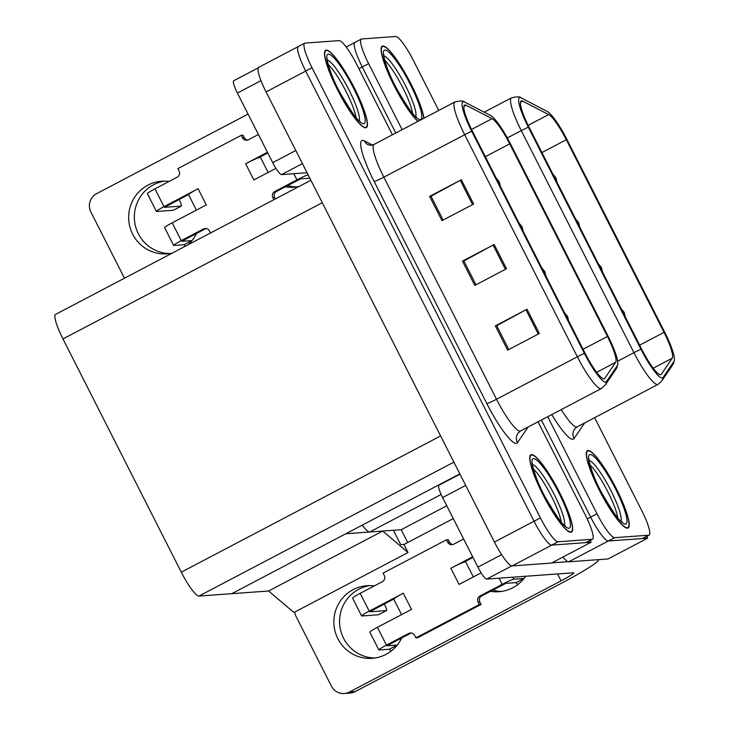 <?xml version="1.0" encoding="UTF-8"?>
<svg xmlns="http://www.w3.org/2000/svg" width="730" height="730" viewBox="0 0 730 730"><rect width="100%" height="100%" fill="white"/><g stroke="black" fill="none" stroke-linecap="round" stroke-linejoin="round"><path stroke-width="1.09" d="M446.778 505.771L401.217 529.706L369.672 531.997A27.302 4.928 -117.7 0 1 362.253 525.125M562.903 557.063A27.302 4.928 62.3 0 0 568.679 561.817L608.072 558.952L647.702 538.138L646.762 536.304M587.212 518.911L590.643 517.114L541.395 420.033L590.643 517.114A27.302 4.928 62.3 0 0 608.309 541.003L647.702 538.138M438.748 110.449L413.353 60.389A27.302 4.928 62.3 0 0 395.687 36.5L361.651 38.973A27.302 4.928 62.3 0 0 361.268 39.082A27.302 4.928 62.3 0 0 368.623 63.647L362.281 66.978L395.788 133.015L362.281 66.978A27.302 4.928 62.3 0 1 354.926 42.413A27.302 4.928 62.3 0 0 362.281 66.978L358.914 68.739M355.309 42.303A27.302 4.928 62.3 0 0 354.926 42.413L346.166 47.012M401.217 529.706L407.714 542.518M404.073 544.434L400.715 544.68L393.415 530.272L400.715 544.68L403.927 544.443L408.034 552.537L382.721 531.048L268.585 590.999L231.748 593.682L345.874 533.73L382.721 531.048M408.034 552.537L293.907 612.488L268.585 590.999M298.725 46.419A27.302 4.928 62.3 0 0 298.342 46.528A27.302 4.928 62.3 0 0 305.688 71.084L534.059 521.22A27.302 4.928 62.3 0 0 551.725 545.118L591.108 542.253L590.178 540.419M392.421 134.785L356.769 64.505A27.302 4.928 62.3 0 0 339.103 40.615L305.058 43.088A27.302 4.928 62.3 0 0 304.684 43.198L258.712 67.343A27.302 4.928 62.3 0 0 266.067 91.907L494.429 542.043A27.302 4.928 62.3 0 0 512.095 565.933L551.479 563.067L591.108 542.253M310.889 180.264L55.608 314.374A27.302 4.928 -117.7 0 0 62.962 338.93L181.296 572.174A27.302 4.928 -117.7 0 0 198.952 596.063L231.748 593.682L459.845 473.861M627.481 528.173A43.691 7.884 62.3 0 0 628.092 528.009A43.691 7.884 62.3 0 0 615.545 487.184A43.691 7.884 62.3 0 0 588.07 450.483A43.691 7.884 62.3 0 0 587.458 450.656A43.691 7.884 62.3 0 0 599.996 491.482A43.691 7.884 62.3 0 0 627.481 528.173M423.92 118.242A43.691 7.884 62.3 0 0 405.761 74.25A43.691 7.884 62.3 0 0 382.858 45.99A43.691 7.884 62.3 0 0 382.246 46.163A43.691 7.884 62.3 0 0 391.298 79.944A43.691 7.884 62.3 0 0 417.952 121.372M660.55 374.727A29.127 5.256 -117.7 0 1 641.707 349.241L529.04 127.166A29.127 5.256 -117.7 0 1 521.202 100.968A29.127 5.256 -117.7 0 1 522.799 101.178L548.659 114.564A29.127 5.256 -117.7 0 1 566.316 139.731L664.035 332.351A29.127 5.256 -117.7 0 1 672.266 358.193L661.343 374.262A29.127 5.256 -117.7 0 1 660.96 374.618A29.127 5.256 -117.7 0 1 660.55 374.727M662.192 377.967A32.768 5.913 62.3 0 0 663.086 377.437L674 361.377A32.768 5.913 62.3 0 0 674.392 360.219A32.768 5.913 62.3 0 0 664.747 332.296L567.027 139.676A32.768 5.913 62.3 0 0 547.171 111.371L521.302 97.984A32.768 5.913 62.3 0 0 521.256 97.957A32.768 5.913 62.3 0 0 528.328 127.221L640.995 349.296A32.768 5.913 62.3 0 0 662.192 377.967M547.737 416.702L596.985 513.783L590.643 517.114A27.302 4.928 62.3 0 0 608.309 541.003L642.354 538.53A27.302 4.928 62.3 0 0 642.728 538.421L649.07 535.09A27.302 4.928 62.3 0 0 641.716 510.526L594.621 417.688M368.623 63.647L402.12 129.685M596.985 513.783A27.302 4.928 62.3 0 0 614.651 537.672L648.687 535.199A27.302 4.928 62.3 0 0 649.07 535.09M570.896 532.289A43.691 7.884 62.3 0 0 571.508 532.124A43.691 7.884 62.3 0 0 558.961 491.299A43.691 7.884 62.3 0 0 531.476 454.598A43.691 7.884 62.3 0 0 530.865 454.763A43.691 7.884 62.3 0 0 543.412 495.588A43.691 7.884 62.3 0 0 570.896 532.289M365.684 127.796A43.691 7.884 62.3 0 0 366.296 127.631A43.691 7.884 62.3 0 0 353.749 86.806A43.691 7.884 62.3 0 0 326.274 50.105A43.691 7.884 62.3 0 0 325.662 50.279A43.691 7.884 62.3 0 0 338.2 91.095A43.691 7.884 62.3 0 0 365.684 127.796M603.966 378.843A29.127 5.256 -117.7 0 1 585.122 353.356L472.456 131.281A29.127 5.256 -117.7 0 1 464.618 105.084A29.127 5.256 -117.7 0 1 466.214 105.293L492.075 118.68A29.127 5.256 -117.7 0 1 509.732 143.846L607.451 336.466A29.127 5.256 -117.7 0 1 615.673 362.308L604.759 378.377A29.127 5.256 -117.7 0 1 604.367 378.724A29.127 5.256 -117.7 0 1 603.966 378.843M605.608 382.073A32.768 5.913 62.3 0 0 606.493 381.553L617.416 365.493A32.768 5.913 62.3 0 0 617.808 364.334A32.768 5.913 62.3 0 0 608.163 336.411L510.443 143.792A32.768 5.913 62.3 0 0 490.587 115.486L464.718 102.09A32.768 5.913 62.3 0 0 464.663 102.072A32.768 5.913 62.3 0 0 471.744 131.336L584.411 353.411A32.768 5.913 62.3 0 0 605.608 382.073M298.342 46.528A27.302 4.928 62.3 0 0 305.688 71.084L534.059 521.22A27.302 4.928 62.3 0 0 551.725 545.118L585.761 542.636A27.302 4.928 62.3 0 0 586.144 542.536L592.486 539.205A27.302 4.928 62.3 0 0 585.131 514.641L538.037 421.803M443.11 220.058L431.019 196.215L460.256 180.31A7.282 0.566 -26.9 0 1 461.333 179.735L429.632 196.388L441.951 220.67L473.651 204.017L461.333 179.735M431.056 196.288L429.632 196.388M508.81 349.542L496.71 325.708L525.947 309.803A7.282 0.566 -26.9 0 1 527.023 309.228L495.323 325.881L507.642 350.163L539.342 333.51L527.023 309.228M496.747 325.781L495.323 325.881M475.96 284.8L463.869 260.966L493.097 245.061A7.282 0.566 -26.9 0 1 494.183 244.486L462.473 261.139L474.792 285.412L506.492 268.759L494.183 244.486M463.906 261.03L462.473 261.139M304.684 43.198A27.302 4.928 62.3 0 0 312.029 67.753L540.401 517.889A27.302 4.928 62.3 0 0 558.067 541.788L592.103 539.306A27.302 4.928 62.3 0 0 592.486 539.205M555.612 177.883L554.307 175.821L556.36 179.872L554.909 177.043L555.731 177.728M555.822 177.901A4.553 0.547 -26.4 0 1 555.932 177.956L557.008 182.299M499.028 181.989L497.723 179.936L499.776 183.987L498.325 181.159L499.147 181.843M499.238 182.016A4.553 0.547 -26.4 0 1 499.347 182.071L500.424 186.415M578.361 222.714L577.056 220.661L579.109 224.703L577.658 221.874L578.479 222.559M578.571 222.741A4.553 0.547 -26.4 0 1 578.68 222.796L579.757 227.13M601.1 267.554L599.795 265.492L601.848 269.543L600.398 266.715L601.228 267.399M601.319 267.572A4.553 0.547 -26.4 0 1 601.429 267.627L602.505 271.971M623.849 312.385L622.544 310.332L624.597 314.374L623.146 311.546L623.967 312.23M624.059 312.413A4.553 0.547 -26.4 0 1 624.177 312.467L625.254 316.802M521.767 226.829L520.463 224.776L522.516 228.819L521.065 225.99L521.895 226.674M521.977 226.857A4.553 0.547 -26.4 0 1 522.096 226.911L523.173 231.246M544.516 271.66L543.211 269.607L545.264 273.659L543.813 270.83L544.635 271.514M544.726 271.688A4.553 0.547 -26.4 0 1 544.845 271.743L545.921 276.086M567.265 316.501L565.96 314.447L568.013 318.49L566.562 315.661L567.383 316.346M567.475 316.519A4.553 0.547 -26.4 0 1 567.584 316.583L568.661 320.917M375.037 658.004A36.409 35.697 85.8 0 1 343.556 638.257A36.409 35.697 85.8 0 1 369.772 585.615M401.71 637.92A36.409 35.697 85.8 0 1 372.19 658.332A36.409 35.697 85.8 0 1 337.853 638.668A36.409 35.697 85.8 0 1 366.916 585.706A36.409 35.697 85.8 0 1 374.253 585.944M465.694 485.404L442.599 497.541L477.904 567.137L501.656 554.663M551.853 562.876L567.986 561.698M501.848 591.391A36.409 35.697 85.8 0 1 492.741 590.105M598.354 559.664L598.445 559.846A54.613 4.216 153.1 0 1 560.43 583.772L355.163 691.611A13.651 13.386 85.8 0 1 349.989 693.089L344.286 693.5A13.651 13.386 -94.2 0 0 349.46 692.022L561.069 580.861L557.565 573.935M294.719 612.059A13.651 13.386 -94.2 0 0 296.097 616.531L331.411 686.127A13.651 13.386 -94.2 0 0 344.286 693.5M525.682 576.253A36.409 35.697 85.8 0 1 499.001 591.711A36.409 35.697 85.8 0 1 490.478 591.291M403.955 544.498L453.275 518.583M561.069 580.861A18.204 1.405 -26.9 0 0 573.743 572.877A18.204 1.405 -26.9 0 0 573.36 572.785L486.737 579.091A13.651 2.464 -117.7 0 1 477.904 567.137M442.599 497.541A13.651 2.464 -117.7 0 1 438.922 485.258L460 474.181M169.825 253.511A36.409 35.697 85.8 0 1 138.344 233.764A36.409 35.697 85.8 0 1 164.56 181.122M172.408 253.009A36.409 35.697 85.8 0 1 166.978 253.839A36.409 35.697 85.8 0 1 132.641 234.175A36.409 35.697 85.8 0 1 161.704 181.213A36.409 35.697 85.8 0 1 169.041 181.451M260.984 80.656L237.387 93.048L272.701 162.653L295.796 150.517M296.635 186.898A36.409 35.697 85.8 0 1 287.529 185.612M248.063 114.09L96.615 193.651A13.651 13.386 -94.2 0 0 90.894 212.038L124.456 278.203M299.218 186.396A36.409 35.697 85.8 0 1 293.788 187.227A36.409 35.697 85.8 0 1 285.266 186.798M196.498 233.427A36.409 35.697 85.8 0 1 188.094 244.769M307.075 172.736L281.534 174.598A13.651 2.464 -117.7 0 1 272.701 162.653M237.387 93.048A13.651 2.464 -117.7 0 1 233.709 80.765L258.228 67.89M472.657 556.798L450.848 568.259A13.651 1.049 -26.9 0 1 463.833 562.237A13.651 1.049 -26.9 0 1 465.402 561.817A13.651 1.049 -26.9 0 1 465.694 561.881L473.332 576.937M369.745 611.767L393.862 598.992A13.651 1.049 -26.9 0 1 403.288 593.235L411.501 609.422L377.419 627.326L386.453 645.128L408.645 633.476A4.553 4.462 85.8 0 1 414.667 635.438L415.899 637.865L417.679 637.737L481.079 604.431L479.847 602.004A4.553 4.462 85.8 0 1 481.764 595.872L505.89 583.352L516.046 582.613L524.012 578.507M369.216 611.138A10.923 0.84 153.1 0 0 361.605 615.928L352.581 598.116A10.923 0.84 -26.9 0 1 360.182 593.335L369.216 611.138L403.288 593.235M361.605 615.928A10.923 0.84 153.1 0 0 361.843 615.983L378.523 614.769A5.813 1.049 62.3 0 0 378.605 614.742A5.813 1.049 62.3 0 0 378.669 614.687M369.763 611.813L386.453 610.599L378.523 614.769M386.453 645.128A10.923 0.84 153.1 0 0 378.852 649.919L369.818 632.107A10.923 0.84 -26.9 0 1 377.419 627.326M463.833 562.237L472.985 557.428M481.134 572.849L459.06 584.438L450.848 568.259M452.865 544.543A4.553 4.462 85.8 0 1 449.47 542.107L448.238 539.68L446.45 539.817L383.049 573.123L384.281 575.55A4.553 4.462 85.8 0 1 382.374 581.673L360.182 593.335M386.991 645.758L410.433 633.339A4.553 4.462 85.8 0 1 411.273 633.01M463.623 538.986L453.704 544.206A4.553 4.462 85.8 0 1 447.682 542.244L446.45 539.817M378.852 649.919A10.923 0.84 153.1 0 0 379.08 649.974L389.236 649.235L397.211 645.119M390.988 651.197L389.236 649.235M387.01 645.804L397.156 645.074M415.899 637.865L479.3 604.559L481.079 604.431M479.3 604.559L478.068 602.131A4.553 4.462 85.8 0 1 479.975 595.999L502.167 584.347L499.046 578.187M512.807 577.193L513.82 579.191L523.967 578.452M513.82 579.191A10.923 0.84 153.1 0 0 502.167 584.347M517.798 584.575L516.046 582.613M400.396 638.613L400.578 640.119M384.263 604.038A5.813 1.049 -117.7 0 1 386.535 610.581A5.813 1.049 -117.7 0 1 386.453 610.599M401.6 614.623L393.789 599.22A13.651 1.049 -26.9 0 1 393.862 598.992M267.445 152.305L245.636 163.766A13.651 1.049 -26.9 0 1 258.63 157.744A13.651 1.049 -26.9 0 1 260.199 157.324A13.651 1.049 -26.9 0 1 260.482 157.388L268.12 172.453M164.533 207.284L188.659 194.499A13.651 1.049 -26.9 0 1 198.085 188.742L206.289 204.929L172.216 222.832L181.25 240.635L203.442 228.983A4.553 4.462 85.8 0 1 209.455 230.945L210.495 233.007M164.004 206.645A10.923 0.84 153.1 0 0 156.403 211.435L147.369 193.632A10.923 0.84 -26.9 0 1 154.97 188.842L164.004 206.645L198.085 188.742M156.403 211.435A10.923 0.84 153.1 0 0 156.631 211.49L173.311 210.276A5.813 1.049 62.3 0 0 173.393 210.249A5.813 1.049 62.3 0 0 173.457 210.194M164.551 207.32L181.241 206.115L173.311 210.276M181.25 240.635A10.923 0.84 153.1 0 0 173.64 245.426L164.615 227.623A10.923 0.84 -26.9 0 1 172.216 222.832M258.63 157.744L267.773 152.944M275.922 168.356L253.848 179.945L245.636 163.766M247.652 140.05A4.553 4.462 85.8 0 1 244.258 137.623L243.026 135.187L241.247 135.324L177.837 168.63L179.069 171.057A4.553 4.462 85.8 0 1 177.162 177.189L154.97 188.842M275.365 198.925L274.644 197.511A4.553 4.462 85.8 0 1 276.551 191.379L300.687 178.859L309.839 178.193M181.779 241.274L205.221 228.855A4.553 4.462 85.8 0 1 206.061 228.517M258.42 134.502L248.492 139.713A4.553 4.462 85.8 0 1 242.479 137.751L241.247 135.324M173.64 245.426A10.923 0.84 153.1 0 0 173.877 245.481L184.024 244.742L191.999 240.626M185.347 246.22L184.024 244.742M181.797 241.32L191.954 240.581M273.905 199.691L272.856 197.638A4.553 4.462 85.8 0 1 274.772 191.506L296.955 179.854L293.834 173.704M308.115 174.798A10.923 0.84 153.1 0 0 296.955 179.854M195.184 234.12L195.366 235.626M179.051 199.546A5.813 1.049 -117.7 0 1 181.323 206.088A5.813 1.049 -117.7 0 1 181.241 206.115M196.397 210.13L188.577 194.727A13.651 1.049 -26.9 0 1 188.659 194.499M589.995 464.882A33.68 6.077 -117.7 0 1 606.812 489.83A33.68 6.077 -117.7 0 1 617.817 517.844M627.28 527.772A43.234 7.802 -117.7 0 1 600.078 491.454A43.234 7.802 -117.7 0 1 587.668 451.058A43.234 7.802 -117.7 0 1 588.27 450.885A43.234 7.802 -117.7 0 1 615.472 487.202A43.234 7.802 -117.7 0 1 627.882 527.608A43.234 7.802 -117.7 0 1 627.28 527.772M328.199 64.505A33.68 6.077 -117.7 0 1 345.016 89.452A33.68 6.077 -117.7 0 1 356.021 117.466M365.484 127.394A43.234 7.802 -117.7 0 1 338.282 91.077A43.234 7.802 -117.7 0 1 325.872 50.68A43.234 7.802 -117.7 0 1 326.474 50.507A43.234 7.802 -117.7 0 1 353.667 86.824A43.234 7.802 -117.7 0 1 366.086 127.23A43.234 7.802 -117.7 0 1 365.484 127.394M384.783 60.389A33.68 6.077 -117.7 0 1 401.609 85.346A33.68 6.077 -117.7 0 1 412.605 113.351M418.126 121.28A43.234 7.802 -117.7 0 1 391.627 80.428A43.234 7.802 -117.7 0 1 382.456 46.565A43.234 7.802 -117.7 0 1 383.058 46.401A43.234 7.802 -117.7 0 1 405.971 74.779A43.234 7.802 -117.7 0 1 423.747 118.333M533.411 468.998A33.68 6.077 -117.7 0 1 550.228 493.945A33.68 6.077 -117.7 0 1 561.233 521.959M570.687 531.887A43.234 7.802 -117.7 0 1 543.494 495.57A43.234 7.802 -117.7 0 1 531.084 455.173A43.234 7.802 -117.7 0 1 531.686 455A43.234 7.802 -117.7 0 1 558.879 491.317A43.234 7.802 -117.7 0 1 571.298 531.723A43.234 7.802 -117.7 0 1 570.687 531.887M369.672 531.997L441.13 494.465M568.679 561.817L614.651 537.672M266.067 91.907L312.029 67.753M512.095 565.933L558.067 541.788M494.429 542.043L540.401 517.889M181.296 572.174L440.61 435.947M198.952 596.063L453.896 462.145M62.962 338.93L322.277 202.712M561.233 409.612A36.409 6.57 62.3 0 0 576.654 426.995A36.409 6.57 62.3 0 0 577.165 426.858L658.004 384.391A36.409 6.57 -117.7 0 1 657.493 384.527A36.409 6.57 -117.7 0 1 633.941 352.681A9.098 0.703 -26.9 0 1 640.995 349.296M658.004 384.391L661.654 381.124A9.098 8.915 -145.8 0 0 663.086 377.437M674.392 360.219L672.576 365.055A9.098 8.915 -145.8 0 0 674 361.377M528.328 127.221A9.098 0.703 153.1 0 0 521.275 130.606A36.409 6.57 -117.7 0 1 511.474 97.856L484.2 112.183M617.662 361.231L633.941 352.681L521.275 130.606L507.332 137.933M584.693 422.907L574.072 438.529A45.506 8.213 -117.7 0 1 551.761 414.594M648.687 535.199L642.354 538.53M574.072 438.529A9.098 8.915 34.2 0 1 574.464 429.249L577.165 426.858M566.316 139.731L541.915 152.543M548.659 114.564L528.137 125.35M522.799 101.178L520.472 102.401M661.343 374.262L660.449 374.727M672.266 358.193L653.24 368.194M664.035 332.351L639.644 345.162M374.143 181.478A9.098 0.703 153.1 0 0 383.852 177.189L496.519 399.255A36.409 6.57 62.3 0 0 520.07 431.111A36.409 6.57 62.3 0 0 520.572 430.974L517.88 433.365A9.098 8.915 34.2 0 0 517.488 442.645A45.506 8.213 -117.7 0 1 486.81 403.553L374.143 181.478A45.506 8.213 -117.7 0 1 362.527 140.361A45.506 8.213 -117.7 0 1 364.389 140.863L372.464 145.051M374.052 144.43A36.409 6.57 62.3 0 0 383.852 177.189L464.691 134.721A36.409 6.57 -117.7 0 1 454.89 101.972L374.052 144.43L371.114 145.279L368.121 144.786A9.098 8.669 117.4 0 1 364.389 140.863M520.572 430.974L601.42 388.506A36.409 6.57 -117.7 0 1 600.909 388.643A36.409 6.57 -117.7 0 1 577.357 356.787A9.098 0.703 -26.9 0 1 584.411 353.411M601.42 388.506L605.07 385.23A9.098 8.915 -145.8 0 0 606.493 381.553M617.808 364.334L615.992 369.17A9.098 8.915 -145.8 0 0 617.416 365.493M471.744 131.336A9.098 0.703 153.1 0 0 464.691 134.721L577.357 356.787L496.519 399.255A9.098 0.703 153.1 0 1 486.81 403.553M528.109 427.013L517.488 442.645M592.103 539.306L585.761 542.636M509.732 143.846L485.331 156.658M492.075 118.68L471.553 129.465M466.214 105.293L463.878 106.516M604.759 378.377L603.865 378.843M615.673 362.308L596.647 372.309M607.451 336.466L583.051 349.278M493.097 245.061L505.416 269.334M525.947 309.803L538.256 334.075M460.256 180.31L472.565 204.582M349.46 692.022L355.163 691.611M511.803 565.923L486.737 579.091M302.439 163.611L281.534 174.598M408.645 633.476L410.433 633.339M478.068 602.131L479.847 602.004M479.975 595.999L481.764 595.872M447.682 542.244L449.47 542.107M203.442 228.983L205.221 228.855M272.856 197.638L274.644 197.511M274.772 191.506L276.551 191.379M242.479 137.751L244.258 137.623M589.156 460.475A34.611 6.251 -117.7 0 1 609.742 488.297A34.611 6.251 -117.7 0 1 620.965 521.038M625.428 524.131A39.137 7.063 -117.7 0 1 600.115 489.885A39.137 7.063 -117.7 0 1 590.123 454.534A39.137 7.063 -117.7 0 1 615.436 488.772A39.137 7.063 -117.7 0 1 625.428 524.131M327.359 60.097A34.611 6.251 -117.7 0 1 347.945 87.919A34.611 6.251 -117.7 0 1 359.169 120.66M363.631 123.753A39.137 7.063 -117.7 0 1 338.309 89.507A39.137 7.063 -117.7 0 1 328.327 54.157A39.137 7.063 -117.7 0 1 353.639 88.394A39.137 7.063 -117.7 0 1 363.631 123.753M383.943 55.982A34.611 6.251 -117.7 0 1 404.529 83.804A34.611 6.251 -117.7 0 1 415.753 116.544M420.215 119.638A39.137 7.063 -117.7 0 1 394.903 85.392A39.137 7.063 -117.7 0 1 384.911 50.041A39.137 7.063 -117.7 0 1 410.224 84.278A39.137 7.063 -117.7 0 1 420.215 119.638M532.562 464.59A34.611 6.251 -117.7 0 1 553.158 492.412A34.611 6.251 -117.7 0 1 564.381 525.153M568.843 528.246A39.137 7.063 -117.7 0 1 543.521 494A39.137 7.063 -117.7 0 1 533.53 458.641A39.137 7.063 -117.7 0 1 558.851 492.887A39.137 7.063 -117.7 0 1 568.843 528.246M661.654 381.124L672.576 365.055M521.256 97.957C520.244 96.533 516.977 96.497 511.474 97.856M361.268 39.082L354.926 42.413M605.07 385.23L615.992 369.17M464.663 102.072C463.65 100.649 460.393 100.612 454.89 101.972M552.838 174.059L555.813 177.718M496.245 178.175L499.229 181.834M575.578 218.9L578.561 222.55M598.326 263.731L601.301 267.39M621.075 308.571L624.05 312.221M518.993 223.015L521.968 226.665M541.742 267.846L544.717 271.505M564.491 312.686L567.466 316.336M386.535 610.581L378.605 614.742M181.323 206.088L173.393 210.249M589.146 459.197C587.905 457.053 591.172 473.715 601.73 492.859C612.671 511.721 619.432 521.357 622.015 521.767M587.668 451.058L586.664 451.587M627.882 527.608L626.878 528.137M327.35 58.82C326.109 56.675 329.376 73.338 339.934 92.482C350.874 111.343 357.636 120.979 360.219 121.39M325.872 50.68L324.868 51.209M366.086 127.23L365.082 127.759M383.934 54.704C382.693 52.56 385.969 69.231 396.518 88.367C407.459 107.228 414.22 116.864 416.803 117.275M382.456 46.565L381.452 47.094M532.562 463.313C531.321 461.168 534.588 477.831 545.146 496.975C556.087 515.836 562.848 525.472 565.431 525.883M531.084 455.173L530.08 455.693M571.298 531.723L570.285 532.252"/></g></svg>
